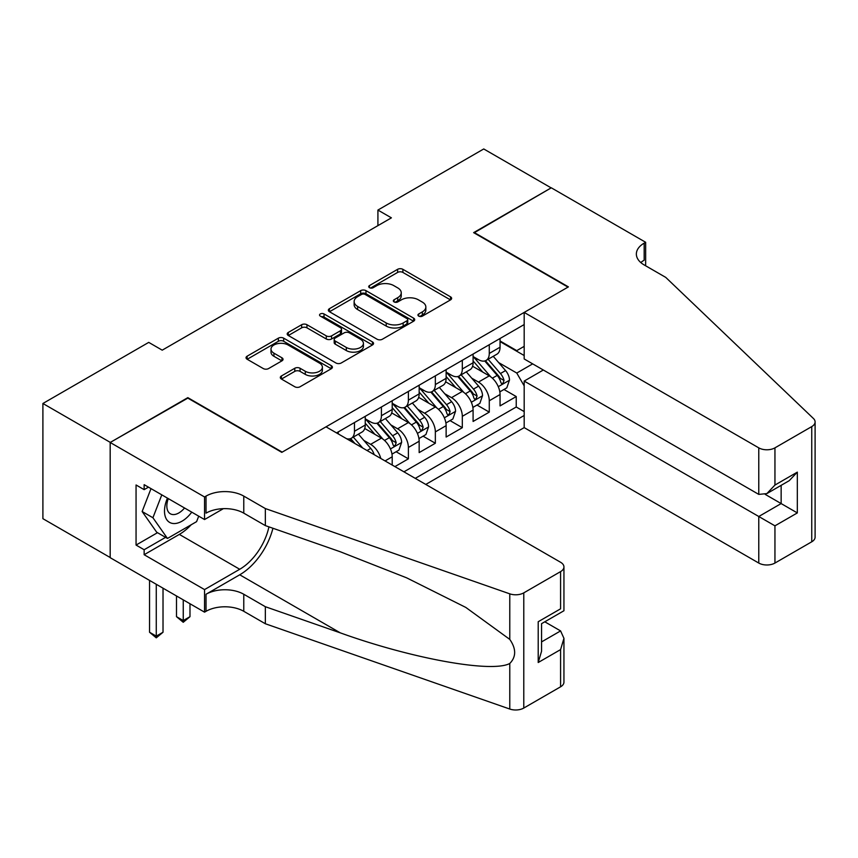 <?xml version="1.0" encoding="UTF-8"?>
<svg xmlns="http://www.w3.org/2000/svg" width="858" height="858" viewBox="0 0 858 858"><rect width="100%" height="100%" fill="white"/><g stroke="black" fill="none" stroke-linecap="round" stroke-linejoin="round"><path stroke-width="1.29" d="M418.704 316.119A2.617 1.512 0 0 0 422.415 316.119L450.525 299.882A3.743 2.156 0 0 0 451.63 298.359A3.743 2.156 0 0 0 450.525 296.825L402.895 269.326A3.743 2.156 0 0 0 397.597 269.326L369.476 285.564A2.617 1.512 0 0 0 368.715 286.626A2.617 1.512 0 0 0 369.476 287.698A2.617 1.512 0 0 0 373.187 287.698L376.823 285.596A11.98 6.918 0 0 1 393.758 285.596L397.726 287.891A11.98 6.918 0 0 1 401.244 292.782A11.98 6.918 0 0 1 397.726 297.672L394.09 299.774A2.617 1.512 0 0 0 393.329 300.836A2.617 1.512 0 0 0 394.09 301.909A2.617 1.512 0 0 0 397.801 301.909L401.437 299.807A11.98 6.918 0 0 1 418.372 299.807L422.34 302.102A11.98 6.918 0 0 1 425.847 306.992A11.98 6.918 0 0 1 422.34 311.883L418.704 313.985A2.617 1.512 0 0 0 417.943 315.047A2.617 1.512 0 0 0 418.704 316.119L418.704 313.985M281.413 375.976A3.743 2.156 0 0 0 280.319 377.509A3.743 2.156 0 0 0 281.413 379.032L294.777 386.754A3.743 2.156 0 0 0 300.075 386.754L331.306 368.726A3.743 2.156 0 0 0 332.4 367.192A3.743 2.156 0 0 0 331.306 365.669L283.666 338.159A3.743 2.156 0 0 0 278.367 338.159L247.136 356.188A3.743 2.156 0 0 0 246.042 357.722A3.743 2.156 0 0 0 247.136 359.245L263.288 368.565A3.743 2.156 0 0 0 268.575 368.565L281.939 360.853A3.743 2.156 0 0 0 283.043 359.32A3.743 2.156 0 0 0 281.939 357.797L273.938 353.174A10.017 5.781 0 0 1 270.999 349.088A10.017 5.781 0 0 1 277.188 343.747A10.017 5.781 0 0 1 288.095 345.002L319.455 363.106A10.017 5.781 0 0 1 322.394 367.192A10.017 5.781 0 0 1 316.205 372.533A10.017 5.781 0 0 1 305.298 371.278L300.075 368.264A3.743 2.156 0 0 0 294.777 368.264L281.413 375.976L281.413 379.032M187.827 398.112L110.307 442.406L42.9 403.485L42.9 518.682L110.178 557.518M187.827 397.651L282.196 452.134L568.007 287.119L473.637 232.636L551.147 187.881L483.74 148.96L377.917 210.06L377.917 225.633M42.9 403.485L148.734 342.385L162.216 350.171L391.398 217.846L377.917 210.06M377.091 339.232A3.743 2.156 0 0 0 382.378 339.232L413.61 321.203A3.743 2.156 0 0 0 414.704 319.669A3.743 2.156 0 0 0 413.61 318.146L365.969 290.637A3.743 2.156 0 0 0 360.682 290.637L329.451 308.676A3.743 2.156 0 0 0 328.357 310.199A3.743 2.156 0 0 0 329.451 311.733L377.091 339.232M321.364 316.688A2.617 1.512 0 0 1 324.024 317.052L324.024 313.942L372.458 341.902A3.743 2.156 0 0 1 373.552 343.436A3.743 2.156 0 0 1 372.458 344.959L341.227 362.988A3.743 2.156 0 0 1 335.928 362.988L288.299 335.489L288.299 332.432A3.743 2.156 0 0 0 287.194 333.955A3.743 2.156 0 0 0 288.299 335.489M288.299 332.432L301.662 324.721A3.743 2.156 0 0 1 306.95 324.721L326.276 335.875A3.743 2.156 0 0 0 331.563 335.875L340.433 330.748A3.743 2.156 0 0 0 341.527 329.225A3.743 2.156 0 0 0 340.433 327.692L320.313 316.087A2.617 1.512 0 0 1 319.551 315.015A2.617 1.512 0 0 1 321.171 313.62A2.617 1.512 0 0 1 324.024 313.942M394.905 466.613L408.387 458.826L396.117 451.748M390.83 424.871L397.597 428.786A15.251 8.805 60 0 1 408.387 447.458L419.165 441.237L419.165 452.595L435.349 443.254L423.08 436.175M417.792 409.309L424.56 413.213A15.251 8.805 60 0 1 435.349 431.896L446.128 425.665L446.128 437.033L462.312 427.692L450.042 420.613M444.755 393.736L451.522 397.651A15.251 8.805 60 0 1 462.312 416.323L473.09 410.103L473.09 421.46L489.274 412.13L489.274 400.761A15.251 8.805 -120 0 0 478.485 382.078L471.718 378.174M477.005 405.04L489.274 412.13M392.203 465.047L392.203 456.799A15.251 8.805 -120 0 0 381.424 438.116L364.747 428.496M380.791 458.462A15.251 8.805 60 0 0 370.635 444.347L363.867 440.444M419.165 441.237A15.251 8.805 -120 0 0 408.387 422.554L391.709 412.923M446.128 425.665A15.251 8.805 -120 0 0 435.349 406.992L418.672 397.361M473.09 410.103A15.251 8.805 -120 0 0 462.312 391.42L445.634 381.789M425.772 484.438L524.184 427.616L758.772 563.052L758.772 516.505L781.145 503.582L781.145 485.338M415.261 478.356L524.184 415.476M524.184 324.56L336.529 432.904M365.24 418.822L370.635 421.932A15.251 8.805 60 0 0 378.26 422.683L389.049 416.462A15.251 8.805 -120 0 0 392.203 409.481L392.203 400.761M392.203 403.249L397.597 406.36A15.251 8.805 60 0 0 405.223 407.121L416.012 400.89A15.251 8.805 -120 0 0 419.165 393.908L419.165 385.188M419.165 387.687L424.56 390.798A15.251 8.805 60 0 0 432.185 391.548L442.975 385.328A15.251 8.805 -120 0 0 446.128 378.346L446.128 369.626M446.128 372.115L451.522 375.236A15.251 8.805 60 0 0 459.148 375.986L469.937 369.755A15.251 8.805 -120 0 0 473.09 362.773L473.09 354.064M403.936 471.825L516.237 406.992L516.237 396.557L500.053 405.898L500.053 394.53A15.251 8.805 -120 0 0 489.274 375.858L472.597 366.227M473.09 356.553L478.485 359.663A15.251 8.805 -120 0 0 486.111 360.424A15.251 8.805 -120 0 0 489.274 353.432L489.274 344.723M486.111 360.424L496.9 354.193A15.251 8.805 -120 0 0 500.053 347.211L500.053 338.492M338.277 433.912L338.277 431.896M354.461 422.554L354.461 431.274A15.251 8.805 60 0 1 351.297 438.256A15.251 8.805 60 0 1 346.6 438.717M351.297 438.256L362.087 432.024A15.251 8.805 -120 0 0 365.24 425.042L365.24 416.323M381.424 406.982L381.424 415.701A15.251 8.805 60 0 1 378.26 422.683M408.387 391.42L408.387 400.139A15.251 8.805 60 0 1 405.223 407.121M435.349 375.858L435.349 384.566A15.251 8.805 60 0 1 432.185 391.548M462.312 360.285L462.312 369.004A15.251 8.805 60 0 1 459.148 375.986M462.312 416.323L462.312 427.692M435.349 431.896L435.349 443.254M408.387 447.458L408.387 458.826M524.184 385.896L516.773 373.048L498.68 362.602M516.773 373.048L532.679 363.867M500.053 341.602L524.184 355.534M500.053 340.98L516.773 350.632L524.184 346.353M503.968 389.478L516.237 396.557M516.237 406.992L524.184 411.583M419.755 316.495L422.34 314.993A11.98 6.918 0 0 0 425.847 310.103L425.847 306.992M401.244 292.782L401.244 295.892A11.98 6.918 0 0 1 397.726 300.783L395.141 302.284M450.482 299.914L402.895 272.436A3.743 2.156 0 0 0 397.597 272.436L370.527 288.074M413.556 321.235L365.969 293.758A3.743 2.156 0 0 0 360.682 293.758L329.493 311.754M406.992 320.742A2.617 1.512 0 0 0 407.764 319.669A2.617 1.512 0 0 0 406.992 318.608L365.176 294.466A2.617 1.512 0 0 0 361.475 294.466L357.636 296.675A11.98 6.918 0 0 0 354.129 301.566A11.98 6.918 0 0 0 357.636 306.456L386.218 322.962A11.98 6.918 0 0 0 403.153 322.962L406.992 320.742L406.992 323.852A2.617 1.512 0 0 0 407.764 322.79L407.764 319.669M354.129 301.566L354.129 304.676A11.98 6.918 0 0 0 357.636 309.566L357.636 306.456M406.992 323.852L403.153 326.072A11.98 6.918 0 0 1 386.218 326.072L357.636 309.566M288.342 335.521L301.662 327.831L301.662 324.721M341.527 329.225L341.527 332.336A3.743 2.156 0 0 1 340.433 333.869L331.563 338.985A3.743 2.156 0 0 1 326.276 338.985L306.95 327.831A3.743 2.156 0 0 0 301.662 327.831M324.024 317.052L372.404 344.991M346.321 347.447A10.017 5.781 0 0 0 357.228 348.702A10.017 5.781 0 0 0 363.417 343.361A10.017 5.781 0 0 0 360.478 339.275L349.431 332.893A3.743 2.156 0 0 0 344.133 332.893L335.274 338.009A3.743 2.156 0 0 0 334.17 339.543A3.743 2.156 0 0 0 335.274 341.066L346.321 347.447L346.321 350.557A10.017 5.781 0 0 0 357.228 351.812A10.017 5.781 0 0 0 363.417 346.471L363.417 343.361M334.17 339.543L334.17 342.653A3.743 2.156 0 0 0 335.274 344.176L335.274 341.066M346.321 350.557L335.274 344.176M322.394 367.192L322.394 370.313A10.017 5.781 0 0 1 316.205 375.643A10.017 5.781 0 0 1 305.298 374.399L300.075 371.375A3.743 2.156 0 0 0 294.777 371.375L281.467 379.064M270.999 349.088L270.999 352.198A10.017 5.781 0 0 0 273.938 356.284L273.938 353.174M281.896 360.886L273.938 356.284M331.252 368.747L283.666 341.28A3.743 2.156 0 0 0 278.367 341.28L247.19 359.277M499.828 391.859L506.799 387.837L509.491 380.051A10.103 5.834 -120 0 0 505.555 370.57L493.243 356.306M490.765 376.844L476.158 359.92A29.172 16.838 -120 0 0 473.09 356.714M482.754 372.093L474.581 362.634A24.217 13.975 -120 0 0 473.09 361.004M484.738 360.971L497.2 375.396A10.103 5.834 60 0 1 500.804 382.357L501.533 383.558L502.906 383.365L504.043 380.491A10.103 5.834 -120 0 0 500.439 373.53L488.116 359.266M485.467 360.735L498.863 376.233A5.148 2.971 60 0 1 500.16 378.249L504.043 380.491M167.449 498.123A24.785 14.307 120 0 0 173.262 523.519A24.785 14.307 120 0 0 191.752 512.151M168.286 498.605A16.967 9.792 120 0 0 170.356 513.792A16.967 9.792 120 0 0 172.833 514.553A16.967 9.792 120 0 0 184.545 507.99M198.713 516.162L196.589 521.643L167.471 538.449L156.692 532.217L142.138 511.518L151.008 488.631M167.471 538.449L152.917 517.739L161.797 494.851M142.138 511.518L152.917 517.739M543.329 370.012L524.184 381.07L774.946 525.836L774.946 563.052L811.754 541.795L811.754 426.598A11.444 6.607 0 0 0 815.1 421.932A11.444 6.607 0 0 0 813.448 418.511L665.744 277.391L644.176 264.94A26.695 15.412 180 0 1 636.357 254.043A26.695 15.412 180 0 1 644.176 243.146L645.656 242.288L551.286 187.805L474.034 232.872M524.184 381.07L524.184 427.616M474.034 232.4L568.404 286.883L524.184 312.419L758.772 447.855A11.444 6.607 0 0 0 774.946 447.855L811.754 426.598M645.656 242.288L645.656 264.865L644.851 265.326M524.184 312.419L524.184 358.966L758.772 494.39L758.772 447.855M815.1 421.932L815.1 537.129A11.444 6.607 180 0 1 811.754 541.795M774.946 563.052A11.444 6.607 180 0 1 758.772 563.052M640.808 262.569A26.695 15.412 180 0 1 644.176 260.188L644.176 243.146M765.239 494.39L797.329 512.923L774.946 525.836M774.946 447.855L774.946 485.06L766.859 493.597L758.772 494.39M774.946 485.06L797.329 472.136L789.231 480.673L766.859 493.597M326.008 426.834L560.585 562.269A11.444 6.607 -0 0 1 563.942 566.934A11.444 6.607 -0 0 1 560.585 571.61L523.788 592.857L523.788 708.054A11.444 6.607 180 0 1 509.781 709.04L265.347 623.755L243.779 611.304A26.695 15.412 -0 0 0 206.027 611.304L204.547 612.162L110.178 557.679L110.178 442.481L187.419 397.876L281.789 452.359L326.008 426.834M265.347 623.755L265.347 606.713L340.294 632.861C411.937 658.687 491.966 673.144 509.781 663.481C516.269 656.831 516.269 648.798 509.781 639.392L465.797 607.421L406.638 577.842L340.294 551.758L265.347 525.611L243.779 513.148A26.695 15.412 -0 0 0 206.027 513.148L206.027 496.106L204.547 496.964L110.178 442.481M265.347 525.611L265.347 508.558L243.779 496.106A26.695 15.412 -0 0 0 206.027 496.106M340.294 632.861L239.725 574.796L206.027 594.262A26.695 15.412 -0 0 1 243.779 594.262L265.347 606.713M560.585 686.808L560.585 649.603L563.942 638.32L563.942 682.131A11.444 6.607 180 0 1 560.585 686.808L523.788 708.054M509.781 639.392L509.781 593.843L265.347 508.558M191.216 524.742A42.9 24.764 -60 0 1 179.333 534.405L144.144 554.718L144.144 549.731L165.583 537.355M148.455 487.162L144.144 489.65L136.057 484.974L136.057 545.066L144.144 549.731M144.144 489.65L144.144 484.663L204.547 519.54L204.547 496.964M204.547 612.162L204.547 589.585L239.725 569.272A42.9 24.764 120 0 0 268.929 526.855M144.144 554.718L204.547 589.585M544.798 621.803L560.585 630.92L563.942 638.32M239.725 574.796A49.667 28.679 120 0 0 272.941 528.26M223.37 508.665L204.547 519.54M509.781 593.843A11.444 6.607 -0 0 0 523.788 592.857M136.057 545.066L157.497 532.689M560.585 649.603L538.213 662.515L541.559 651.243L541.559 623.669L563.942 610.746L563.942 566.934M538.213 662.515L538.213 621.728C542.578 624.249 542.578 624.249 538.213 621.728L560.585 608.815C564.95 611.336 564.95 611.336 560.585 608.815L560.585 571.61M472.865 407.432L479.837 403.41L482.528 395.624A10.103 5.834 -120 0 0 478.592 386.132L466.28 371.868M463.803 392.406L449.195 375.493A29.172 16.838 -120 0 0 446.128 372.286M455.791 387.655L447.619 378.196A24.217 13.975 -120 0 0 446.128 376.576M457.775 376.533L470.238 390.958A10.103 5.834 60 0 1 473.841 397.919L474.571 399.12L475.943 398.927L477.08 396.053A10.103 5.834 -120 0 0 473.477 389.092L461.154 374.828M458.504 376.297L471.9 391.806A5.148 2.971 60 0 1 473.198 393.811L477.08 396.053M445.903 422.994L452.874 418.972L455.566 411.186A10.103 5.834 -120 0 0 451.63 401.705L439.317 387.441M436.84 407.968L422.233 391.055A29.172 16.838 -120 0 0 419.165 387.848M428.828 403.228L420.656 393.768A24.217 13.975 -120 0 0 419.165 392.138M430.813 392.106L443.275 406.531A10.103 5.834 60 0 1 446.879 413.492L447.608 414.682L448.981 414.5L450.107 411.625A10.103 5.834 -120 0 0 446.514 404.665L434.191 390.401M431.542 391.87L444.937 407.368A5.148 2.971 60 0 1 446.235 409.384L450.107 411.625M418.94 438.567L425.911 434.545L428.603 426.758A10.103 5.834 -120 0 0 424.667 417.267L412.355 403.003M409.877 423.541L395.27 406.628A29.172 16.838 -120 0 0 392.203 403.421M401.866 418.79L393.693 409.33A24.217 13.975 -120 0 0 392.203 407.711M403.85 407.668L416.312 422.093A10.103 5.834 60 0 1 419.916 429.054L420.645 430.255L422.018 430.062L423.144 427.187A10.103 5.834 -120 0 0 419.551 420.227L407.228 405.963M404.579 407.432L417.975 422.93A5.148 2.971 60 0 1 419.272 424.946L423.144 427.187M391.977 454.129L398.949 450.107L401.641 442.32A10.103 5.834 -120 0 0 397.704 432.84L385.392 418.575M382.915 439.103L368.307 422.19A29.172 16.838 -120 0 0 365.24 418.983M374.903 434.363L366.731 424.903A24.217 13.975 -120 0 0 365.24 423.273M376.887 423.23L389.35 437.666A10.103 5.834 60 0 1 392.953 444.626L393.683 445.817L395.055 445.624L396.181 442.749A10.103 5.834 -120 0 0 392.589 435.789L380.266 421.535M377.617 423.005L391.012 438.502A5.148 2.971 60 0 1 392.31 440.519L396.181 442.749M374.152 454.633A10.103 5.834 -120 0 0 370.742 448.402L358.419 434.137M362.762 448.058L353.303 437.097M350.654 438.567L354.955 443.543M349.925 438.803L353.088 442.471M183.247 599.86L183.247 620.57L189.983 616.677L189.983 603.753M189.983 616.677L183.247 622.286L176.501 616.677L176.501 595.967M176.501 616.677L183.247 620.57L183.247 622.286M156.274 584.298L156.274 636.132L163.02 632.249L163.02 588.191M163.02 632.249L156.274 637.848L149.539 632.249L149.539 580.405M149.539 632.249L156.274 636.132L156.274 637.848M370.635 444.347L381.424 438.116M397.597 428.786L408.387 422.554M424.56 413.213L435.349 406.992M451.522 397.651L462.312 391.42M478.485 382.078L489.274 375.858M489.274 353.432L500.053 347.211M354.461 431.274L365.24 425.042M381.424 415.701L392.203 409.481M408.387 400.139L419.165 393.908M435.349 384.566L446.128 378.346M462.312 369.004L473.09 362.773M489.274 400.761L500.053 394.53M385.06 460.928L392.203 456.799M422.34 314.993L422.34 311.883M394.09 301.909L394.09 299.774M397.726 300.783L397.726 297.672M369.476 287.698L369.476 285.564M397.597 272.436L397.597 269.326M402.895 272.436L402.895 269.326M450.525 299.882L450.525 296.825M329.451 311.733L329.451 308.676M360.682 293.758L360.682 290.637M365.969 293.758L365.969 290.637M413.61 321.203L413.61 318.146M386.218 326.072L386.218 322.962M403.153 326.072L403.153 322.962M306.95 327.831L306.95 324.721M326.276 338.985L326.276 335.875M331.563 338.985L331.563 335.875M340.433 333.869L340.433 330.748M372.458 344.959L372.458 341.902M294.777 371.375L294.777 368.264M300.075 371.375L300.075 368.264M305.298 374.399L305.298 371.278M281.939 360.853L281.939 357.797M247.136 359.245L247.136 356.188M278.367 341.28L278.367 338.159M283.666 341.28L283.666 338.159M331.306 368.726L331.306 365.669M498.294 386.679L509.427 380.255M476.158 359.92L477.552 359.127M500.439 373.53L505.555 370.57M492.385 378.174L497.2 375.396M797.329 472.136L797.329 512.923M243.779 513.148L243.779 496.106M243.779 594.262L243.779 611.304M509.781 709.04L509.781 663.481M206.027 594.262L206.027 611.304M179.333 534.405L239.725 569.272M541.559 641.902L560.585 630.92M471.332 402.252L482.464 395.817M449.195 375.493L450.589 374.689M473.477 389.092L478.592 386.132M465.422 393.747L470.238 390.958M444.358 417.814L455.501 411.39M422.233 391.055L423.627 390.261M446.514 404.665L451.63 401.705M438.459 409.309L443.275 406.531M417.396 433.387L428.539 426.952M395.27 406.628L396.664 405.823M419.551 420.227L424.667 417.267M411.486 424.882L416.312 422.093M390.433 448.949L401.576 442.524M368.307 422.19L369.701 421.385M392.589 435.789L397.704 432.84M384.523 440.444L389.35 437.666M367.052 450.536L370.742 448.402"/></g></svg>

